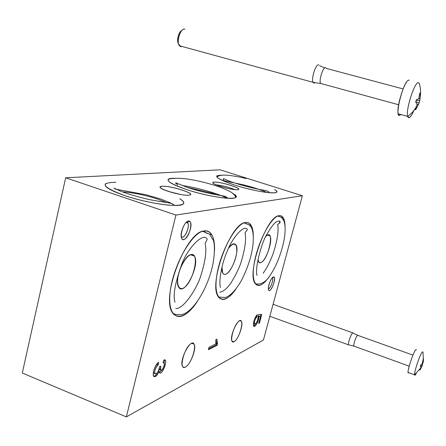 <?xml version="1.0" encoding="UTF-8"?>
<svg xmlns="http://www.w3.org/2000/svg" width="446" height="446" viewBox="0 0 446 446"><rect width="100%" height="100%" fill="white"/><g stroke="black" fill="none" stroke-linecap="round" stroke-linejoin="round"><path stroke-width="0.67" d="M178.422 43.552L177.954 42.482C177.268 37.208 178.528 33.26 181.723 30.635C178.545 31.727 176.287 41.233 178.578 43.786M326.405 68.483L325.697 67.742C323.133 66.487 318.656 80.33 320.607 83.48L313.153 82.393C310.901 78.881 315.88 63.477 318.806 64.899C315.907 63.483 310.946 78.697 313.12 82.332L179.454 45.771L180.702 46.652L182.096 46.495L180.702 46.652L178.679 44.148C176.789 38.691 181.438 27.607 184.934 29.196M313.153 82.393L314.034 83.134L315.216 82.694L314.012 83.134L313.12 82.332M320.607 83.48L322.235 83.881L320.579 83.43C318.689 80.18 323.149 66.499 325.697 67.742M179.454 45.771C176.008 41.935 180.73 27.462 184.873 29.18M418.827 98.427L419.837 93.002L420.388 93.175L419.781 100.724L416.274 100.188L419.781 100.724L420.037 98.767L418.42 98.811L420.037 98.767L420.294 94.647L419.77 94.859L420.294 94.647L420.388 93.175L419.842 93.459L420.388 93.175L419.837 93.002L418.827 98.427L417.01 99.976L416.352 99.898L417.01 99.976L418.827 98.427M419.714 100.712L419.062 102.987L419.714 100.712M419.123 103.015L415.622 109.766L415.059 109.644L417.077 104.526L416.341 102.296L415.639 102.363L416.436 99.569L417.01 99.976L416.436 99.569L415.639 102.363L416.341 102.296L415.739 102.034L416.341 102.296L417.077 104.526L415.059 109.644L415.622 109.766L415.31 109.253L415.622 109.766L416.324 108.467L415.984 108.027L416.324 108.467L418.298 104.827L416.926 103.968L418.298 104.827L419.123 103.015L415.834 101.721L419.123 103.015M420.243 96.732L420.628 93.114L420.45 88.609L419.547 84.222L418.655 82.733C415.092 80.286 405.291 110.508 407.683 116.568L409.294 117.616C410.56 116.897 412.043 114.633 413.749 110.814C410.721 117.354 408.687 119.216 407.638 116.395L398.272 113.808C398.735 115.375 399.571 115.603 400.781 114.499C392.764 122.55 403.714 77.849 409.255 80.258C405.559 77.788 395.881 107.33 398.272 113.808M419.502 84.043L418.655 82.733C415.142 80.308 405.436 109.956 407.638 116.395M357.664 335.247L352.675 332.917C351.041 333.87 347.757 343.47 348.588 344.875L269.847 316.275M357.525 335.336C356.086 336.206 353.137 344.836 353.851 346.09L354.291 346.241L353.851 346.079C353.154 344.791 356.092 336.206 357.525 335.336L358.06 335.448L357.525 335.336M353.282 333.034L352.675 332.917C351.047 333.864 347.774 343.42 348.582 344.858L353.851 346.09M422.429 363.155L423.494 358.79L423.248 362.185L423.059 362.676L422.574 362.648L423.059 362.676L423.248 362.185L422.697 362.191L423.248 362.185L423.427 359.827L423.12 359.922L423.494 358.79L423.12 359.225L422.429 363.155L421.186 364.9L422.429 363.155M422.931 362.67L422.044 366.149L419.82 370.108L421.219 367.136L420.729 366.417L420.243 366.707L420.801 364.884L421.186 364.9L420.801 364.884L420.243 366.707L420.729 366.417L420.422 366.166L421.219 367.136L419.82 370.108L419.653 369.795L419.82 370.108L420.199 369.65L422.044 366.149L420.678 365.319L422.044 366.149L422.602 364.176L421.894 363.981L422.602 364.176L421.961 363.88L422.501 364.014L422.931 362.67M423.393 360.965L422.992 351.966L422.301 351.944C420.149 353.962 414.011 372.115 414.59 374.774C414.691 375.532 415.098 375.342 415.811 374.216L416.23 373.503C415.293 375.192 414.752 375.638 414.596 374.841L408.731 372.7C405.704 375.883 412.935 352.301 415.811 349.631C413.553 351.638 407.354 370.018 408.112 372.471M416.553 349.736L415.811 349.631M423.003 352.033L422.301 351.944C420.126 353.985 413.921 372.41 414.596 374.841M164.111 359.9L164.312 364.003L164.111 359.9M162.333 369.416L159.445 372.639L162.333 369.416M159.311 368.547L160.092 369.885L159.473 369.639L159.311 368.547M163.091 362.704L164 359.905L165.304 360.535C167.189 363.061 161.48 375.716 159.467 372.683L159.211 371.078C157.115 375.956 155.247 377.662 153.614 376.201C152.086 373.748 155.353 364.042 158.676 362.275L158.179 364.906C155.476 367.532 154.361 370.392 154.834 373.492C156.747 374.439 158.369 372.103 159.69 366.495L160.822 366.194L160.521 370.052C161.703 372.003 165.304 364.644 164.122 363.072L163.091 362.704L164 359.905C169.469 358.378 160.108 379.613 159.211 371.078C156.368 376.998 154.377 378.208 153.246 374.707C153.547 369.511 155.359 365.363 158.676 362.275L158.179 364.906C155.308 367.861 154.249 370.793 154.991 373.709C156.953 374.122 158.52 371.719 159.69 366.495L160.822 366.194L160.699 366.64C159.913 370.503 160.638 371.172 162.868 368.652C164.646 364.845 164.725 362.866 163.091 362.704L163.164 362.693M157.126 364.488L155.503 366.172L157.126 364.488L158.179 364.906L157.126 364.488L157.315 363.473L157.126 364.488M154.834 373.492L153.781 373.068L153.547 371.685L153.859 373.19L154.807 373.43M157.315 372.7C156.156 374.908 154.963 376.14 153.731 376.385C154.963 376.14 156.156 374.908 157.315 372.7M216.862 339.155L217.542 343.743L217.146 345.271L208.366 349.725L208.99 347.306L215.858 343.86L215.836 339.657L216.862 339.155L217.542 343.743L217.146 345.271L208.366 349.725L208.99 347.306L215.858 343.86L215.836 339.657L216.862 339.155M278.912 215.713C270.973 216.812 257.459 242.685 254.108 264.021C250.552 285.49 258.418 291.723 268.208 277.964C262.365 285.708 257.95 287.464 254.967 283.232C246.66 272.344 266.702 216.081 278.912 215.713C282.641 215.206 284.699 218.495 285.072 225.57L283.31 217.865C282.234 216.076 280.768 215.362 278.912 215.713M245.267 222.548C235.376 223.92 219.376 253.919 216.516 277.501C213.4 301.228 224.277 306.012 235.873 289.181C228.123 299.69 222.197 302.109 218.088 296.434C208.444 283.305 230.721 223.173 245.267 222.548C250.429 221.935 253.116 226.457 253.334 236.129C253.278 231.446 252.553 227.878 251.154 225.425C249.738 223.039 247.775 222.08 245.267 222.548M203.8 230.978C191.094 232.734 171.626 268.564 169.904 294.795C167.852 321.187 183.345 322.993 197.149 301.736C186.545 316.766 178.261 320.351 172.284 312.495C160.989 296.451 186.199 231.953 203.8 230.978C211.309 230.264 214.877 236.848 214.498 250.736C214.788 243.839 213.918 238.565 211.9 234.919C209.994 231.647 207.295 230.337 203.8 230.978M234.016 341.742C228.341 344.842 233.999 323.3 239.541 320.797C245.016 318.176 239.508 338.96 234.016 341.742L232.037 341.274C228.999 336.797 238.894 315.846 241.409 321.31C243.7 324.521 238.114 339.986 234.016 341.742M185.391 367.069C178.116 371.033 184.287 346.698 191.412 343.465C198.425 340.125 192.421 363.49 185.391 367.069L183.73 367.387L182.553 366.417C178.824 360.675 191.022 337.371 194.088 344.184C196.797 348.153 190.475 364.822 185.391 367.069M263.452 339.98L302.36 195.755L175.941 215.039L126.352 416.893L263.452 339.98L302.36 195.755L175.941 215.039L65.662 177.798L175.941 215.039L126.352 416.893L263.452 339.98M273.27 276.999C270.086 278.165 266.401 291.935 269.657 290.474C272.829 289.186 276.448 275.734 273.27 276.999C271.051 277.574 267.5 286.984 268.481 289.727C269.791 294.717 276.676 278.85 274 277.061L273.27 276.999M188.379 221.01C182.91 221.846 178.216 240.84 183.78 239.513C189.199 238.432 193.793 220.04 188.379 221.01C184.783 221.249 179.905 232.7 181.383 237.478C183.724 246.727 194.802 225.001 189.689 221.311L188.379 221.01M258.635 323.512L260.509 316.532L258.914 316.509C257.966 322.53 256.266 325.758 253.819 326.199C252.308 325.218 254.995 316.147 257.353 314.759L256.818 316.978C254.973 318.093 253.406 324.621 254.967 324.025C257.069 322.458 258.095 319.96 258.044 316.532L258.702 314.447L261.757 314.452L259.433 323.11L258.635 323.512L260.509 316.532L258.914 316.509C259.014 321.02 254.822 328.239 253.635 325.97C252.475 324.459 255.168 315.896 257.353 314.759L256.818 316.978C254.961 319.13 254.175 321.399 254.465 323.785C255.391 325.853 258.97 318.706 258.044 316.532L258.702 314.447L261.757 314.452L259.433 323.11L258.635 323.512M22.3 373.012L65.662 177.798L220.084 169.803L302.36 195.755L220.084 169.803L65.662 177.798L22.3 373.012L126.352 416.893L22.3 373.012M187.314 222.504C190.944 224.806 184.293 240.416 181.238 236.715L182.297 237.16C185.542 237.378 189.912 226.15 187.794 223.061L186.272 222.264L187.314 222.504L189.689 221.311M157.6 199.061L166.564 202.556L157.6 199.061C144.989 195.013 133.22 192.611 122.282 191.852C133.22 192.611 144.989 195.013 157.6 199.061M115.876 182.297C99.19 182.592 102.089 187.008 124.557 195.554C146.885 203.253 178.757 207.797 182.96 204.235C184.789 202.98 183.719 201.152 179.76 198.749C186.907 203.404 184.343 205.612 172.072 205.366C159.936 204.803 139.604 200.633 124.557 195.554C109.27 190.152 103.015 186.144 105.797 183.535M186.779 189.622C214.498 198.899 246.71 201.324 233.241 193.742C235.967 195.46 236.692 196.736 235.416 197.572C232.227 200.232 206.225 196.101 186.779 189.622C166.653 182.364 162.829 178.59 175.3 178.305C171.833 178.177 169.558 178.445 168.482 179.102C166.358 181.221 172.457 184.728 186.779 189.622M234.657 185.057C258.457 192.823 285.122 195.549 274.675 189.556C276.665 190.827 277.2 191.758 276.269 192.349C273.783 194.4 251.879 190.648 234.657 185.057C216.449 178.74 212.196 175.451 221.891 175.194L217.007 175.735C215.379 177.491 221.261 180.602 234.657 185.057M237.634 189.701C231.089 190.464 206.793 182.643 214.041 182.135C220.764 181.533 244.152 188.998 237.634 189.701C232.756 190.514 211.332 184.354 212.837 182.581L214.041 182.135C220.034 181.405 243.299 188.613 238.119 189.622L237.634 189.701M189.009 195.175C180.29 196.184 152.359 186.958 161.948 186.283C170.863 185.491 197.606 194.233 189.009 195.175C182.637 196.195 158.397 189.305 160.125 186.969L161.948 186.283C169.909 185.358 196.43 193.681 189.745 195.047L189.009 195.175M211.755 193.085L216.734 194.83L211.755 193.085L186.785 187.248L211.755 193.085M225.57 274.296L223.976 274.312L222.777 273.203L221.941 267.104C221.701 272.534 222.911 274.926 225.57 274.296C231.747 272.84 239.797 250.156 236.029 244.904L233.464 243.767C231.959 244.179 230.314 245.679 228.53 248.249C234.367 241.331 237.11 242.685 236.748 252.319C235.739 261.256 229.818 272.985 225.57 274.296M218.635 297.287L218.98 297.192L218.635 297.287M245.133 223.05L244.837 222.649M239.368 184.499L253.295 188.14L239.368 184.499M274 277.061L272.238 277.93C274.045 278.928 270.293 289.398 268.347 288.768C270.142 289.376 273.755 279.954 272.428 278.153L272.171 277.886M260.659 262.711L259.093 262.504L257.916 259.622C258.245 262.12 259.159 263.151 260.659 262.711C265.844 261.551 273.186 240.232 269.925 235.834C269.005 234.423 267.606 234.657 265.738 236.542C275.366 226.434 268.67 260.336 260.659 262.711M279.848 223.151L279.609 220.971L279.848 223.151M190.949 254.577L192.973 254.694L194.473 256.138C200.36 264.824 183.919 297.22 178.595 287.034C174.074 280.657 183.657 255.586 190.949 254.577C200.834 252.051 192.404 285.362 182.442 288.529C178.879 289.248 177.017 285.044 177.815 277.769C179.482 267.488 185.949 256.171 190.949 254.577M174.838 314.112L173.583 314.352L174.838 314.112M204.24 230.9L205.037 231.859L204.24 230.9M234.886 189.645C228.82 187.158 222.526 185.547 215.992 184.806C222.526 185.547 228.82 187.158 234.886 189.645M180.959 194.54L168.705 191.54L180.959 194.54M259.667 316.225L260.509 316.532L258.139 316.225L259.667 316.225M256.054 323.294L253.646 325.987L256.054 323.294M256.099 316.119L255.971 316.671L256.818 316.978L255.971 316.671L255.53 317.073L256.099 316.119M254.393 323.629L253.495 323.138L254.214 323.696M260.832 314.447L260.297 316.454L260.832 314.447M258.808 322.882L259.433 323.11L258.808 322.882M216.617 343.392L217.542 343.743L216.617 343.392L216.221 344.92L217.146 345.271L216.221 344.92L208.611 348.761L216.221 344.92L216.617 343.392L215.892 339.629L216.617 343.392M158.492 370.788L159.211 371.078L158.492 370.788M153.781 373.068L154.745 373.453M160.075 366.395L160.699 366.64L160.075 366.395M177.954 42.482L178.679 44.148M324.9 67.876L319.62 65.735M407.683 116.568L412.455 112.303L416.257 107.274M403.095 88.932L326.377 68.428M398.601 104.743L320.579 83.43M352.769 332.855L273.075 304.306M414.59 374.774L421.091 367.537M412.951 355.116L358.054 335.437M409.188 366.155L353.851 346.079M269.027 192.705C269.362 191.535 267.037 190.598 262.058 189.901C251.115 188.017 234.763 183.484 227.081 180.234C221.294 177.207 223.474 179.599 224.004 180.697L244.453 185.084C255.028 187.894 262.51 190.358 266.892 192.482M216.968 177.174C218.205 175.93 220.056 174.748 227.811 175.239C234.786 176.064 240.823 177.168 245.93 178.545M177.731 184.811L175.518 183.061L176.008 182.838L187.643 187.537C199.395 191.457 214.18 194.579 222.102 195.716C227.248 196.608 227.125 197.6 227.521 198.28M226.88 198.241C222.03 194.963 197.639 187.415 182.185 185.569M235.544 197.489C235.845 196.597 234.668 195.03 232.009 192.795C227.839 189.924 218.557 186.478 211.699 184.46C199.696 180.959 182.893 177.207 173.316 178.562M145.619 194.646L160.304 198.883L170.383 202.869L174.007 204.853L171.704 203.443L150.112 199.758C139.063 197.232 129.463 194.467 121.295 191.468L113.903 188.134L115.43 189.154L145.619 194.646M255.184 283.589C255.971 284.08 263.196 285.819 269.401 276.425C275.812 267.137 280.562 255.692 283.65 242.083C285.345 233.938 285.568 227.07 284.308 221.478L281.337 217.224L277.986 215.981M263.107 273.236C267.137 267.773 270.65 260.72 273.643 252.074C277.529 239.474 278.861 230.264 277.641 224.438C278.248 224.26 279.129 223.39 280.283 221.818C277.434 219.254 272.818 223.697 266.424 235.154C261.462 243.064 254.683 268.503 257.019 275.411M220.396 287.531C218.752 281.9 221.188 264.762 227.265 251.098C232.054 238.136 244.492 223.708 247.424 229.578L244.988 232.912C246.415 238.437 245.255 247.714 241.515 260.743C239.82 266.853 236.224 274.374 230.721 283.31C226.546 288.975 222.855 291.946 219.661 292.225M244.14 222.872L249.007 224.717L251.159 227.075C253.138 230.788 253.741 236.664 252.977 244.698C251.644 255.781 247.892 267.539 241.715 279.971C236.146 289.828 230.699 295.681 225.381 297.527L218.451 297.019M174.988 302.26C172.792 295.648 175.066 282.942 181.812 264.144C187.565 248.316 203.566 231.457 207.234 239.268L205.11 243.505C206.838 250.546 205.389 261.334 200.761 275.868C197.795 286.427 184.399 308.922 175.763 308.571M202.545 231.318L209.553 234.122L213.45 240.5C215.033 245.562 214.721 258.496 211.504 270.081C205.684 291.807 192.282 312.334 182.091 314.452C178.813 315.015 175.735 314.67 172.858 313.421M191.808 343.308L194.088 344.184M186.06 222.476L187.794 223.061M233.068 243.895L236.029 244.904M251.154 225.425L245.439 223.53M193.781 343.743L193.703 344.033M272.054 278.02L272.428 278.153M267.689 235.087L269.925 235.834M283.31 217.865L278.059 216.154M190.464 254.727L194.473 256.138M211.9 234.919L205.651 232.79M160.136 187.292L160.125 186.969M239.77 320.702L241.409 321.31M254.465 323.785L253.612 323.473M217.336 343.476L216.41 343.125M165.304 360.535L164.262 360.123M160.521 370.052L159.473 369.639"/></g></svg>
